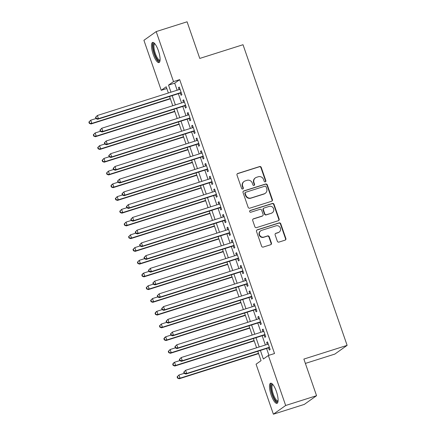 <?xml version="1.0" encoding="UTF-8"?>
<svg xmlns="http://www.w3.org/2000/svg" width="436" height="436" viewBox="0 0 436 436"><rect width="100%" height="100%" fill="white"/><g stroke="black" fill="none" stroke-linecap="round" stroke-linejoin="round"><path stroke-width="0.65" d="M265.311 181.856A0.932 0.888 54.6 0 0 265.856 180.711L261.257 167.424A1.33 1.264 54.6 0 0 259.611 166.557L237.778 173.479A1.33 1.264 54.6 0 0 236.999 175.114L241.599 188.396A0.932 0.888 54.6 0 0 242.988 188.886A0.932 0.888 54.6 0 0 243.299 187.862L242.699 186.139A4.251 4.055 54.6 0 1 245.196 180.907L247.016 180.335A4.251 4.055 54.6 0 1 252.286 183.104L252.88 184.826A0.932 0.888 54.6 0 0 254.264 185.311A0.932 0.888 54.6 0 0 254.575 184.286L253.981 182.564A4.251 4.055 54.6 0 1 256.477 177.338L258.297 176.76A4.251 4.055 54.6 0 1 263.562 179.528L264.161 181.251A0.932 0.888 54.6 0 0 265.311 181.856M265.366 181.839A0.932 0.888 54.6 0 0 265.524 180.945L260.924 167.664A1.33 1.264 54.6 0 0 259.278 166.797L237.446 173.713A1.33 1.264 54.6 0 0 237.288 173.779M242.808 188.984A0.932 0.888 54.6 0 0 242.966 188.096L242.372 186.374L242.699 186.139M254.084 185.409A0.932 0.888 54.6 0 0 254.248 184.521L253.648 182.804L253.981 182.564M271.203 395.12A10.557 3.036 72.4 0 1 270.603 383.217A10.557 3.036 72.4 0 1 276.38 391.446A10.557 3.036 72.4 0 1 276.98 403.344A10.557 3.036 72.4 0 1 271.203 395.12M153.2 54.342A10.557 3.036 72.4 0 1 152.6 42.445A10.557 3.036 72.4 0 1 158.377 50.669A10.557 3.036 72.4 0 1 158.977 62.571A10.557 3.036 72.4 0 1 153.2 54.342M277.323 241.222A1.33 1.264 54.6 0 0 278.969 242.089L285.095 240.149A1.33 1.264 54.6 0 0 285.874 238.514L280.762 223.761A1.33 1.264 54.6 0 0 279.116 222.894L257.284 229.81A1.33 1.264 54.6 0 0 256.504 231.445L261.616 246.198A1.33 1.264 54.6 0 0 263.262 247.065L270.658 244.721A1.33 1.264 54.6 0 0 271.437 243.086L269.252 236.77A1.33 1.264 54.6 0 0 267.606 235.909L263.938 237.07A3.553 3.39 54.6 0 1 260.723 230.824A3.553 3.39 54.6 0 1 261.622 230.377L275.993 225.826A3.553 3.39 54.6 0 1 279.209 232.066A3.553 3.39 54.6 0 1 278.31 232.513L275.917 233.271A1.33 1.264 54.6 0 0 275.138 234.906L277.323 241.222M166.814 88.535L161.227 90.301L143.913 40.303L156.192 31.588L187.082 21.8L199.77 58.424L243.016 44.723L347.127 345.367L303.876 359.073L316.558 395.697L285.667 405.485L273.388 414.2L256.074 364.196L261.05 360.665L257.796 351.263M156.192 31.588L173.506 81.592L168.53 85.124L170.972 92.176M260.401 350.44L263.371 359.019L268.353 355.487L274.533 353.525L179.686 79.63L173.506 81.592M268.353 355.487L285.667 405.485M271.628 201.258A1.33 1.264 54.6 0 0 272.407 199.623L267.295 184.869A1.33 1.264 54.6 0 0 265.649 184.003L243.817 190.919A1.33 1.264 54.6 0 0 243.037 192.554L248.149 207.313A1.33 1.264 54.6 0 0 249.795 208.179L271.628 201.258M274.031 204.315L279.138 219.068A1.33 1.264 54.6 0 1 278.359 220.703L256.526 227.619A1.33 1.264 54.6 0 1 254.88 226.758L252.695 220.442A1.33 1.264 54.6 0 1 253.474 218.807L262.33 216A1.33 1.264 54.6 0 0 263.11 214.365L261.66 210.179A1.33 1.264 54.6 0 0 260.014 209.313L250.793 212.234A0.932 0.888 54.6 0 1 249.953 210.599A0.932 0.888 54.6 0 1 250.188 210.479L272.386 203.449A1.33 1.264 54.6 0 1 274.031 204.315L273.699 204.549L278.806 219.303L279.138 219.068M180.308 93.075L181.082 95.304L181.91 94.716L179.267 87.075L178.433 87.663L179.103 89.598M184.722 105.817L185.491 108.046L186.325 107.458L183.676 99.811L182.848 100.4L183.518 102.335M189.131 118.554L189.905 120.783L190.734 120.194L188.085 112.553L187.257 113.142L187.927 115.077M193.546 131.296L194.314 133.525L195.148 132.936L192.499 125.29L191.671 125.879L192.341 127.813M197.955 144.033L198.729 146.262L199.557 145.673L196.909 138.032L196.08 138.621L196.75 140.555M202.364 156.769L203.138 159.004L203.966 158.415L201.323 150.769L200.489 151.357L201.16 153.292M206.778 169.511L207.552 171.74L208.381 171.152L205.732 163.511L204.904 164.1L205.574 166.034M211.188 182.248L211.961 184.483L212.79 183.888L210.147 176.248L209.313 176.836L209.983 178.771M215.602 194.99L216.37 197.219L217.204 196.631L214.556 188.984L213.727 189.578L214.398 191.513M220.011 207.727L220.785 209.956L221.613 209.367L218.965 201.726L218.136 202.315L218.807 204.25M224.426 220.469L225.194 222.698L226.028 222.109L223.379 214.463L222.551 215.052L223.221 216.992M228.835 233.206L229.609 235.435L230.437 234.846L227.788 227.205L226.96 227.794L227.63 229.728M233.244 245.948L234.018 248.177L234.846 247.588L232.203 239.942L231.369 240.53L232.039 242.471M237.658 258.684L238.432 260.913L239.26 260.325L236.612 252.684L235.783 253.272L236.454 255.207M242.067 271.426L242.841 273.655L243.67 273.067L241.026 265.42L240.192 266.009L240.863 267.949M246.482 284.163L247.25 286.392L248.084 285.803L245.435 278.163L244.607 278.751L245.277 280.686M250.891 296.905L251.665 299.134L252.493 298.546L249.844 290.899L249.016 291.488L249.686 293.428M255.305 309.642L256.074 311.871L256.908 311.282L254.259 303.641L253.43 304.23L254.101 306.165M259.714 322.384L260.488 324.613L261.317 324.024L258.668 316.378L257.84 316.967L258.51 318.907M264.123 335.12L264.897 337.35L265.726 336.761L263.082 329.12L262.249 329.709L262.919 331.643M179.686 79.63L174.705 83.167L177.147 90.219M178.351 93.696L181.561 102.956M182.766 106.433L185.97 115.698M187.175 119.175L190.385 128.435M191.589 131.912L194.794 141.171M195.998 144.654L199.208 153.913M200.413 157.391L203.617 166.65M204.822 170.133L208.026 179.392M209.231 182.869L212.441 192.129M213.645 195.611L216.85 204.871M218.055 208.348L221.265 217.608M222.469 221.09L225.674 230.35M226.878 233.827L230.088 243.086M231.293 246.569L234.497 255.828M235.702 259.306L238.906 268.565M240.111 272.048L243.321 281.307M244.525 284.784L247.73 294.044M248.934 297.526L252.144 306.786M253.349 310.263L256.553 319.523M257.758 323.005L260.968 332.265M262.172 335.742L265.377 345.001M266.581 348.478L268.941 355.296M268.538 347.863L269.312 350.092L270.14 349.503L267.491 341.857L266.663 342.445L267.333 344.386M305.38 363.417L334.843 354.081L347.127 345.367M316.558 395.697L304.279 404.412L273.388 414.2M168.361 92.999L166.203 86.769L161.227 90.301M256.591 347.786L253.381 338.527M252.177 335.05L248.972 325.785M247.768 322.308L244.563 313.048M243.359 309.571L240.149 300.306M238.944 296.829L235.74 287.569M234.535 284.092L231.325 274.827M230.121 271.35L226.916 262.091M225.712 258.613L222.502 249.348M221.297 245.871L218.093 236.612M216.888 233.135L213.684 223.87M212.479 220.393L209.269 211.133M208.065 207.656L204.86 198.396M203.656 194.914L200.446 185.654M199.241 182.177L196.037 172.918M194.832 169.435L191.622 160.175M190.418 156.698L187.213 147.439M186.009 143.956L182.804 134.697M181.599 131.22L178.389 121.96M177.185 118.478L173.98 109.218M172.776 105.741L169.566 96.481M172.176 95.653L175.381 104.913M176.585 108.39L179.796 117.655M181 121.132L184.205 130.391M185.409 133.868L188.619 143.133M189.824 146.61L193.028 155.87M194.233 159.347L197.437 168.612M198.642 172.089L201.852 181.349M203.056 184.826L206.261 194.091M207.465 197.568L210.675 206.828M211.88 210.305L215.084 219.57M216.289 223.047L219.493 232.306M220.698 235.783L223.908 245.048M225.112 248.525L228.317 257.785M229.521 261.262L232.731 270.527M233.936 274.004L237.14 283.264M238.345 286.741L241.555 296.006M242.759 299.483L245.964 308.743M247.168 312.22L250.373 321.479M251.577 324.962L254.788 334.221M255.992 337.698L259.197 346.958M174.705 83.167L168.53 85.124M178.433 87.663L179.365 87.364M182.848 100.4L183.779 100.106M187.257 113.142L188.189 112.842M191.671 125.879L192.603 125.584M196.08 138.621L197.012 138.321M200.489 151.357L201.421 151.063M204.904 164.1L205.836 163.8M209.313 176.836L210.245 176.542M213.727 189.578L214.659 189.279M218.136 202.315L219.068 202.021M222.551 215.052L223.483 214.757M226.96 227.794L227.892 227.499M231.369 240.53L232.301 240.236M235.783 253.272L236.715 252.978M240.192 266.009L241.124 265.715M244.607 278.751L245.539 278.457M249.016 291.488L249.948 291.193M253.43 304.23L254.362 303.936M257.84 316.967L258.771 316.672M262.249 329.709L263.18 329.414M266.663 342.445L267.595 342.151M255.403 177.872L255.071 178.106A4.251 4.055 54.6 0 0 253.648 182.804M244.122 181.441L243.789 181.681A4.251 4.055 54.6 0 0 242.372 186.374M271.786 201.198A1.33 1.264 54.6 0 0 272.075 199.862L266.963 185.104A1.33 1.264 54.6 0 0 265.317 184.237L243.484 191.159A1.33 1.264 54.6 0 0 243.326 191.219M266.074 186.782A0.932 0.888 54.6 0 0 264.925 186.177L245.757 192.249A0.932 0.888 54.6 0 0 245.212 193.393L245.839 195.208A4.251 4.055 54.6 0 0 251.109 197.977L264.205 193.829A4.251 4.055 54.6 0 0 266.701 188.597L266.074 186.782M245.523 192.369L245.19 192.603A0.932 0.888 54.6 0 0 244.879 193.628L245.212 193.393M265.284 193.295L264.952 193.53A4.251 4.055 54.6 0 1 263.878 194.064L250.776 198.211A4.251 4.055 54.6 0 1 245.512 195.442L244.879 193.628M278.517 220.643A1.33 1.264 54.6 0 0 278.806 219.303M262.663 215.831L262.33 216.071A1.33 1.264 54.6 0 1 261.998 216.234L253.142 219.041A1.33 1.264 54.6 0 0 252.984 219.106M273.699 204.549A1.33 1.264 54.6 0 0 272.053 203.683L249.855 210.719A0.932 0.888 54.6 0 0 249.801 210.735M271.519 213.09A3.553 3.39 54.6 0 0 273.394 208.234A3.553 3.39 54.6 0 0 269.203 206.397L264.134 208.005A1.33 1.264 54.6 0 0 263.355 209.64L264.805 213.825A1.33 1.264 54.6 0 0 266.451 214.692L271.187 213.324A3.553 3.39 54.6 0 0 272.08 212.877L272.413 212.643M263.802 208.174L263.469 208.408A1.33 1.264 54.6 0 0 263.022 209.874L263.355 209.64M271.187 213.324L266.124 214.932A1.33 1.264 54.6 0 1 264.478 214.065L263.022 209.874M279.209 232.066L278.877 232.301A3.553 3.39 54.6 0 1 277.977 232.748L275.585 233.511A1.33 1.264 54.6 0 0 275.421 233.571M260.723 230.824L260.39 231.064A3.553 3.39 54.6 0 0 263.606 237.304L263.938 237.07M270.821 244.656A1.33 1.264 54.6 0 0 271.105 243.321L268.919 237.01A1.33 1.264 54.6 0 0 267.273 236.143L263.606 237.304M285.253 240.083A1.33 1.264 54.6 0 0 285.542 238.748L280.43 223.995A1.33 1.264 54.6 0 0 278.784 223.128L256.951 230.045A1.33 1.264 54.6 0 0 256.793 230.11M95.925 118.559L90.732 120.205L91.833 123.388L91.004 123.977L170.378 98.83M89.647 123.121L89.206 121.846L88.873 122.08L89.315 123.355L91.833 123.388L170.28 98.536M88.873 122.08L90.732 120.205L89.206 121.846M91.004 123.977L89.315 123.355M95.511 117.371L95.953 118.647L96.285 118.412L95.844 117.137L95.511 117.371L97.37 115.496L180.035 89.304M95.844 117.137L97.37 115.496L98.471 118.679L97.642 119.268L181.24 92.781M181.142 92.487L98.471 118.679L96.285 118.412M95.953 118.647L97.642 119.268M160.034 60.495A9.134 2.627 72.4 0 1 154.535 53.781A9.134 2.627 72.4 0 1 154.66 43.535M154.971 43.905A8.458 2.431 -107.6 0 0 154.84 43.932A8.458 2.431 -107.6 0 0 155.32 53.47A8.458 2.431 -107.6 0 0 159.947 60.059A8.458 2.431 -107.6 0 0 160.072 60.005M153.205 42.45A10.491 3.014 -107.6 0 0 154.202 54.02A10.491 3.014 -107.6 0 0 159.467 62.212M278.037 401.267A9.134 2.627 72.4 0 1 273.628 397.261A9.134 2.627 72.4 0 1 271.083 386.318A9.134 2.627 72.4 0 1 272.663 384.307M272.974 384.683A8.458 2.431 -107.6 0 0 272.843 384.71A8.458 2.431 -107.6 0 0 271.971 386.612A8.458 2.431 -107.6 0 0 273.961 395.915A8.458 2.431 -107.6 0 0 277.955 400.837A8.458 2.431 -107.6 0 0 278.081 400.782M271.208 383.228A10.491 3.014 -107.6 0 0 270.533 385.331A10.491 3.014 -107.6 0 0 272.707 396.144A10.491 3.014 -107.6 0 0 277.47 402.989M100.335 131.301L95.141 132.947L96.247 136.13L95.419 136.719L174.792 111.567M94.062 135.858L93.62 134.588L93.288 134.822L93.729 136.097L96.247 136.13L174.689 111.273M93.288 134.822L95.141 132.947L93.62 134.588M95.419 136.719L93.729 136.097M104.749 144.038L99.555 145.684L100.656 148.867L99.828 149.455L179.201 124.309M98.471 148.6L98.029 147.324L97.697 147.559L98.138 148.834L100.656 148.867L179.103 124.015M97.697 147.559L99.555 145.684L98.029 147.324M99.828 149.455L98.138 148.834M109.158 156.78L103.964 158.426L105.071 161.609L104.237 162.197L183.616 137.046M102.885 161.336L102.444 160.067L102.111 160.301L102.553 161.576L105.071 161.609L183.512 136.751M102.111 160.301L103.964 158.426L102.444 160.067M104.237 162.197L102.553 161.576M113.573 169.517L108.379 171.163L109.48 174.345L108.651 174.934L188.025 149.788M107.294 174.078L106.853 172.803L106.52 173.038L106.962 174.313L109.48 174.345L187.927 149.494M106.52 173.038L108.379 171.163L106.853 172.803M108.651 174.934L106.962 174.313M99.926 130.113L100.367 131.383L100.7 131.149L100.258 129.874L99.926 130.113L101.784 128.233L184.45 102.04M100.258 129.874L101.784 128.233L102.885 131.421L102.057 132.01L185.654 105.517M185.551 105.229L102.885 131.421L100.7 131.149M100.367 131.383L102.057 132.01M104.335 142.85L104.776 144.125L105.109 143.891L104.667 142.616L104.335 142.85L106.193 140.975L188.859 114.782M104.667 142.616L106.193 140.975L107.294 144.158L106.466 144.747L190.063 118.26M189.96 117.965L107.294 144.158L105.109 143.891M104.776 144.125L106.466 144.747M108.749 155.592L109.191 156.862L109.523 156.628L109.082 155.352L108.749 155.592L110.602 153.712L193.273 127.519M109.082 155.352L110.602 153.712L111.709 156.9L110.875 157.489L194.478 130.996M194.374 130.702L111.709 156.9L109.523 156.628M109.191 156.862L110.875 157.489M113.158 168.329L113.6 169.604L113.932 169.37L113.491 168.094L113.158 168.329L115.017 166.454L197.682 140.261M113.491 168.094L115.017 166.454L116.118 169.637L115.289 170.225L198.887 143.738M198.783 143.444L116.118 169.637L113.932 169.37M113.6 169.604L115.289 170.225M117.982 182.259L112.788 183.905L113.894 187.088L113.06 187.676L192.44 162.524M111.703 186.815L111.262 185.545L110.935 185.78L111.376 187.055L113.894 187.088L192.336 162.23M110.935 185.78L111.959 184.493L112.788 183.905L111.262 185.545M113.06 187.676L111.376 187.055M117.573 181.071L118.014 182.341L118.341 182.106L117.905 180.831L117.573 181.071L119.426 179.191L202.091 152.998M117.905 180.831L119.426 179.191L120.532 182.379L119.698 182.967L203.296 156.475M203.198 156.181L120.532 182.379L118.341 182.106M118.014 182.341L119.698 182.967M122.396 194.996L117.202 196.641L118.303 199.824L117.475 200.413L196.849 175.267M116.118 199.557L115.676 198.282L115.344 198.516L115.785 199.792L118.303 199.824L196.745 174.972M115.344 198.516L117.202 196.641L115.676 198.282M117.475 200.413L115.785 199.792M121.982 193.807L122.423 195.083L122.756 194.848L122.314 193.573L121.982 193.807L123.84 191.933L206.506 165.74M122.314 193.573L123.84 191.933L124.941 195.115L124.113 195.704L207.71 169.217M207.607 168.923L124.941 195.115L122.756 194.848M122.423 195.083L124.113 195.704M126.805 207.738L121.611 209.378L122.712 212.566L121.884 213.155L201.258 188.003M120.527 212.294L120.085 211.024L119.753 211.258L120.194 212.534L122.712 212.566L201.16 187.709M119.753 211.258L121.611 209.378L120.085 211.024M121.884 213.155L120.194 212.534M126.391 206.55L126.832 207.819L127.165 207.585L126.723 206.31L126.391 206.55L128.249 204.669L210.915 178.477M126.723 206.31L128.249 204.669L129.35 207.858L128.522 208.446L212.119 181.954M212.021 181.659L129.35 207.858L127.165 207.585M126.832 207.819L128.522 208.446M131.214 220.474L126.02 222.12L127.127 225.303L126.298 225.892L205.672 200.74M124.941 225.036L124.5 223.761L124.167 223.995L124.609 225.27L127.127 225.303L205.569 200.451M124.167 223.995L126.02 222.12L124.5 223.761M126.298 225.892L124.609 225.27M130.805 219.286L131.247 220.562L131.579 220.327L131.138 219.052L130.805 219.286L132.664 217.411L215.33 191.219M131.138 219.052L132.664 217.411L133.765 220.594L132.936 221.183L216.534 194.696M216.43 194.401L133.765 220.594L131.579 220.327M131.247 220.562L132.936 221.183M135.629 233.216L130.435 234.857L131.536 238.045L130.707 238.634L210.081 213.482M129.35 237.773L128.909 236.503L128.576 236.737L129.018 238.012L131.536 238.045L209.983 213.188M128.576 236.737L130.435 234.857L128.909 236.503M130.707 238.634L129.018 238.012M135.215 232.028L135.656 233.298L135.988 233.064L135.547 231.789L135.215 232.028L137.073 230.148L219.739 203.955M135.547 231.789L137.073 230.148L138.174 233.336L137.345 233.925L220.943 207.432M220.839 207.138L138.174 233.336L135.988 233.064M135.656 233.298L137.345 233.925M140.038 245.953L134.844 247.599L135.95 250.782L135.116 251.37L214.496 226.219M133.765 250.515L133.323 249.239L132.991 249.474L133.432 250.749L135.95 250.782L214.392 225.93M132.991 249.474L134.844 247.599L133.323 249.239M135.116 251.37L133.432 250.749M139.629 244.765L140.07 246.04L140.403 245.806L139.961 244.531L139.629 244.765L141.482 242.89L224.153 216.697M139.961 244.531L141.482 242.89L142.588 246.073L141.755 246.662L225.358 220.175M225.254 219.88L142.588 246.073L140.403 245.806M140.07 246.04L141.755 246.662M144.452 258.69L139.258 260.336L140.359 263.524L139.531 264.112L218.905 238.961M138.174 263.251L137.732 261.982L137.4 262.216L137.841 263.491L140.359 263.524L218.807 238.666M137.4 262.216L139.258 260.336L137.732 261.982M139.531 264.112L137.841 263.491M144.038 257.507L144.48 258.777L144.812 258.543L144.37 257.267L144.038 257.507L145.897 255.627L228.562 229.434M144.37 257.267L145.897 255.627L146.997 258.815L146.169 259.404L229.767 232.911M229.663 232.617L146.997 258.815L144.812 258.543M144.48 258.777L146.169 259.404M148.861 271.432L143.667 273.078L144.774 276.261L143.94 276.849L223.319 251.697M142.583 275.993L142.141 274.718L141.814 274.953L142.256 276.228L144.774 276.261L223.216 251.409M141.814 274.953L142.839 273.666L143.667 273.078L142.141 274.718M143.94 276.849L142.256 276.228M148.453 270.244L148.894 271.519L149.221 271.285L148.785 270.009L148.453 270.244L150.306 268.369L232.971 242.171M148.785 270.009L150.306 268.369L151.412 271.552L150.578 272.14L234.176 245.653M234.078 245.359L151.412 271.552L149.221 271.285M148.894 271.519L150.578 272.14M152.862 282.986L153.303 284.256L153.636 284.021L153.194 282.746L152.862 282.986L154.72 281.106L237.386 254.913M153.194 282.746L154.72 281.106L155.821 284.294L154.993 284.882L238.59 258.39M238.487 258.096L155.821 284.294L153.636 284.021M153.303 284.256L154.993 284.882M157.271 295.722L157.712 296.998L158.045 296.763L157.603 295.488L157.271 295.722L159.129 293.848L241.795 267.65M157.603 295.488L159.129 293.848L160.23 297.03L159.402 297.619L242.999 271.132M242.901 270.838L160.23 297.03L158.045 296.763M157.712 296.998L159.402 297.619M153.27 284.168L148.082 285.814L149.183 289.003L148.354 289.591L227.728 264.439M146.997 288.73L146.556 287.46L146.224 287.695L146.665 288.964L149.183 289.003L227.625 264.145M146.224 287.695L148.082 285.814L146.556 287.46M148.354 289.591L146.665 288.964M157.685 296.911L152.491 298.556L153.592 301.739L152.764 302.328L232.137 277.176M151.406 301.472L150.965 300.197L150.633 300.431L151.074 301.707L153.592 301.739L232.039 276.887M150.633 300.431L152.491 298.556L150.965 300.197M152.764 302.328L151.074 301.707M162.094 309.647L156.9 311.293L158.006 314.481L157.178 315.07L236.552 289.918M155.821 314.209L155.38 312.934L155.047 313.173L155.489 314.443L158.006 314.481L236.448 289.624M155.047 313.173L156.072 311.882L156.9 311.293L155.38 312.934M157.178 315.07L155.489 314.443M161.685 308.459L162.127 309.734L162.459 309.5L162.018 308.225L161.685 308.459L163.538 306.584L246.209 280.392M162.018 308.225L163.538 306.584L164.645 309.773L163.816 310.361L247.414 283.869M247.31 283.574L164.645 309.773L162.459 309.5M162.127 309.734L163.816 310.361M166.508 322.389L161.315 324.035L162.415 327.218L161.587 327.807L240.961 302.655M160.23 326.951L159.789 325.676L159.456 325.91L159.898 327.185L162.415 327.218L240.863 302.361M159.456 325.91L161.315 324.035L159.789 325.676M161.587 327.807L159.898 327.185M166.094 321.201L166.536 322.477L166.868 322.242L166.427 320.967L166.094 321.201L167.953 319.326L250.618 293.128M166.427 320.967L167.953 319.326L169.054 322.509L168.225 323.098L251.823 296.611M251.719 296.317L169.054 322.509L166.868 322.242M166.536 322.477L168.225 323.098M170.917 335.126L165.724 336.772L166.83 339.96L165.996 340.549L245.375 315.397M164.645 339.688L164.203 338.412L163.871 338.652L164.312 339.922L166.83 339.96L245.272 315.103M163.871 338.652L164.895 337.36L165.724 336.772L164.203 338.412M165.996 340.549L164.312 339.922M170.509 333.938L170.95 335.213L171.283 334.979L170.841 333.704L170.509 333.938L172.362 332.063L255.033 305.87M170.841 333.704L172.362 332.063L173.468 335.251L172.634 335.84L256.237 309.347M256.134 309.053L173.468 335.251L171.283 334.979M170.95 335.213L172.634 335.84M175.332 347.868L170.138 349.514L171.239 352.697L170.411 353.285L249.784 328.134M169.054 352.43L168.612 351.154L168.28 351.389L168.721 352.664L171.239 352.697L249.686 327.839M168.28 351.389L170.138 349.514L168.612 351.154M170.411 353.285L168.721 352.664M174.918 346.68L175.359 347.955L175.692 347.715L175.25 346.446L174.918 346.68L176.776 344.805L259.442 318.607M175.25 346.446L176.776 344.805L177.877 347.988L177.049 348.577L260.646 322.09M260.543 321.795L177.877 347.988L175.692 347.715M175.359 347.955L177.049 348.577M179.741 360.605L174.547 362.251L175.654 365.439L174.82 366.027L254.199 340.876M173.463 365.166L173.021 363.891L172.694 364.131L173.13 365.401L175.654 365.439L254.095 340.581M172.694 364.131L173.719 362.839L174.547 362.251L173.021 363.891M174.82 366.027L173.13 365.401M179.332 359.417L179.774 360.692L180.101 360.458L179.659 359.182L179.332 359.417L181.185 357.542L263.851 331.349M179.659 359.182L181.185 357.542L182.292 360.725L181.458 361.319L265.055 334.826M264.957 334.532L182.292 360.725L180.101 360.458M179.774 360.692L181.458 361.319M184.15 373.347L178.962 374.993L180.063 378.175L179.234 378.764L258.608 353.612M177.877 377.908L177.436 376.633L177.103 376.868L177.545 378.143L180.063 378.175L258.504 353.318M177.103 376.868L178.962 374.993L177.436 376.633M179.234 378.764L177.545 378.143M183.741 372.159L184.183 373.434L184.515 373.194L184.074 371.924L183.741 372.159L185.6 370.284L268.265 344.086M184.074 371.924L185.6 370.284L186.701 373.467L185.872 374.055L269.47 347.568M269.366 347.274L186.701 373.467L184.515 373.194M184.183 373.434L185.872 374.055M265.524 180.945L265.856 180.711M242.966 188.096L243.299 187.862M254.248 184.521L254.575 184.286M237.446 173.713L237.778 173.479M259.278 166.797L259.611 166.557M260.924 167.664L261.257 167.424M243.484 191.159L243.817 190.919M265.317 184.237L265.649 184.003M266.963 185.104L267.295 184.869M272.075 199.862L272.407 199.623M245.512 195.442L245.839 195.208M250.776 198.211L251.109 197.977M263.878 194.064L264.205 193.829M253.142 219.041L253.474 218.807M261.998 216.234L262.33 216M249.855 210.719L250.188 210.479M272.053 203.683L272.386 203.449M264.478 214.065L264.805 213.825M266.124 214.932L266.451 214.692M275.585 233.511L275.917 233.271M277.977 232.748L278.31 232.513M267.273 236.143L267.606 235.909M268.919 237.01L269.252 236.77M271.105 243.321L271.437 243.086M256.951 230.045L257.284 229.81M278.784 223.128L279.116 222.894M280.43 223.995L280.762 223.761M285.542 238.748L285.874 238.514"/></g></svg>
